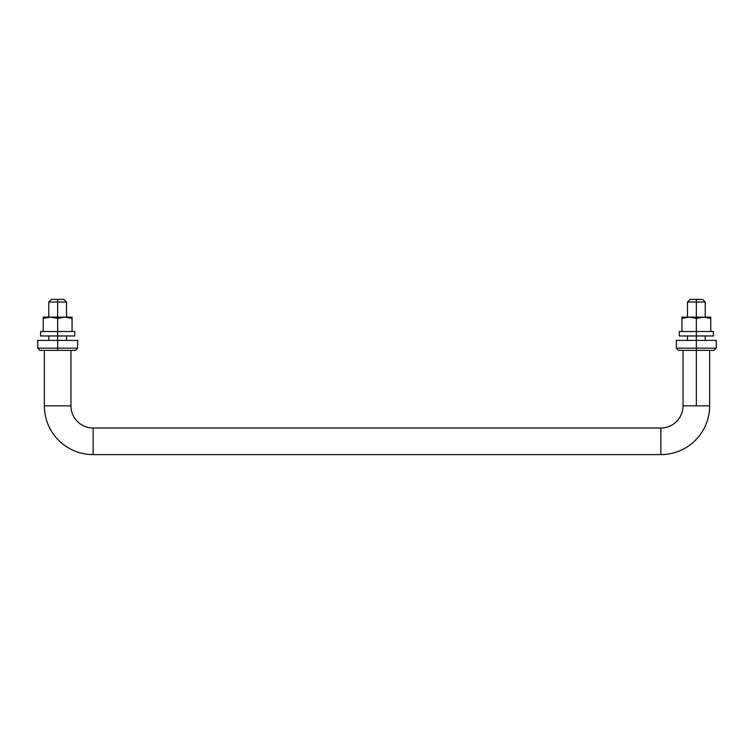 <?xml version="1.0" encoding="UTF-8"?>
<svg xmlns="http://www.w3.org/2000/svg" width="754" height="754" viewBox="0 0 754 754"><rect width="100%" height="100%" fill="white"/><g stroke="black" fill="none" stroke-linecap="round" stroke-linejoin="round"><path stroke-width="1.13" d="M57.662 350.384L39.915 350.384L57.662 350.384L57.662 348.169L77.615 348.169L57.662 348.169L57.662 350.384L75.4 350.384L77.615 348.169L77.615 340.412L57.662 340.412L77.615 340.412L57.662 340.412L57.662 348.169L77.615 348.169L57.662 348.169L57.662 340.412L37.7 340.412L37.7 348.169L39.915 350.384L57.662 350.384M57.662 340.412L37.7 340.412L57.662 340.412L57.662 335.973L57.662 340.412M57.662 348.169L37.7 348.169L57.662 348.169M43.242 317.123L43.242 318.414L50.424 317.123L43.242 317.123L43.242 331.534L43.242 317.123L50.48 317.123L57.662 318.414L57.662 331.534L57.662 318.414L64.844 317.123L72.073 318.414L72.073 331.534L72.073 317.123L64.891 317.123L72.073 317.123L72.073 318.414L66.531 317.198M43.242 318.414L50.424 317.123L64.891 317.123L72.073 318.414M50.48 317.123L57.662 318.414L64.844 317.123L50.48 317.123M660.862 428.008L660.862 454.615A48.784 48.784 0 0 0 709.646 405.831L683.039 405.831A22.177 22.177 0 0 1 660.862 428.008L93.138 428.008A22.177 22.177 0 0 1 70.961 405.831L44.354 405.831A48.784 48.784 0 0 0 93.138 454.615L93.138 428.008L93.138 454.615L660.862 454.615L660.862 428.008A22.177 22.177 0 0 0 683.039 405.831L709.646 405.831A48.784 48.784 0 0 1 660.862 454.615L93.138 454.615A48.784 48.784 0 0 1 44.354 405.831L70.961 405.831L70.961 350.384L70.961 405.831A22.177 22.177 0 0 0 93.138 428.008L660.862 428.008M702.549 299.385L696.338 299.385L702.549 299.385L705.216 302.043L696.338 302.043L696.338 317.123L696.338 302.043L705.216 302.043L705.216 317.123M696.338 335.973L696.338 340.412L696.338 335.973L713.416 335.973L696.338 335.973L696.338 331.534L713.416 331.534L696.338 331.534L696.338 335.973L679.269 335.973L713.416 335.973L713.416 331.534L679.269 331.534L696.338 331.534L696.338 318.414L696.338 331.534L679.269 331.534L679.269 335.973L696.338 335.973M696.338 299.385L696.338 302.043L696.338 299.385L690.136 299.385L696.338 299.385M63.864 299.385L57.662 299.385L63.864 299.385L66.531 302.043L57.662 302.043L57.662 317.123L57.662 302.043L66.531 302.043L66.531 317.123M57.662 299.385L57.662 302.043L57.662 299.385L51.451 299.385L57.662 299.385M696.338 350.384L696.338 405.831L696.338 350.384L714.085 350.384L678.6 350.384L696.338 350.384L696.338 348.169L716.3 348.169L696.338 348.169L696.338 350.384L714.085 350.384L716.3 348.169L716.3 340.412L696.338 340.412L716.3 340.412L696.338 340.412L696.338 348.169L716.3 348.169L696.338 348.169L696.338 340.412L676.385 340.412L676.385 348.169L678.6 350.384L696.338 350.384M44.354 350.384L44.354 405.831L44.354 350.384M51.451 299.385L48.784 302.043L57.662 302.043L48.784 302.043L48.784 317.123M690.136 299.385L687.469 302.043L696.338 302.043L687.469 302.043L687.469 317.123M57.662 331.534L74.731 331.534L57.662 331.534L57.662 335.973L74.731 335.973L57.662 335.973L57.662 331.534L40.584 331.534L74.731 331.534L74.731 335.973L40.584 335.973L57.662 335.973L40.584 335.973L40.584 331.534L57.662 331.534M681.927 317.123L681.927 318.414L689.109 317.123L681.927 317.123L681.927 331.534L681.927 317.123L689.165 317.123L696.338 318.414L703.576 317.123L710.758 318.414L710.758 331.534L710.758 317.123L703.576 317.123L710.758 317.123L710.758 318.414L705.216 317.198M681.927 318.414L689.109 317.123L703.576 317.123L710.758 318.414M689.165 317.123L696.338 318.414L703.52 317.123L689.165 317.123M696.338 340.412L676.385 340.412L696.338 340.412M696.338 348.169L676.385 348.169L696.338 348.169M705.216 335.973L705.216 340.412M66.531 335.973L66.531 340.412M709.646 405.831L709.646 350.384M683.039 405.831L683.039 350.384M48.784 335.973L48.784 340.412M687.469 335.973L687.469 340.412"/></g></svg>
